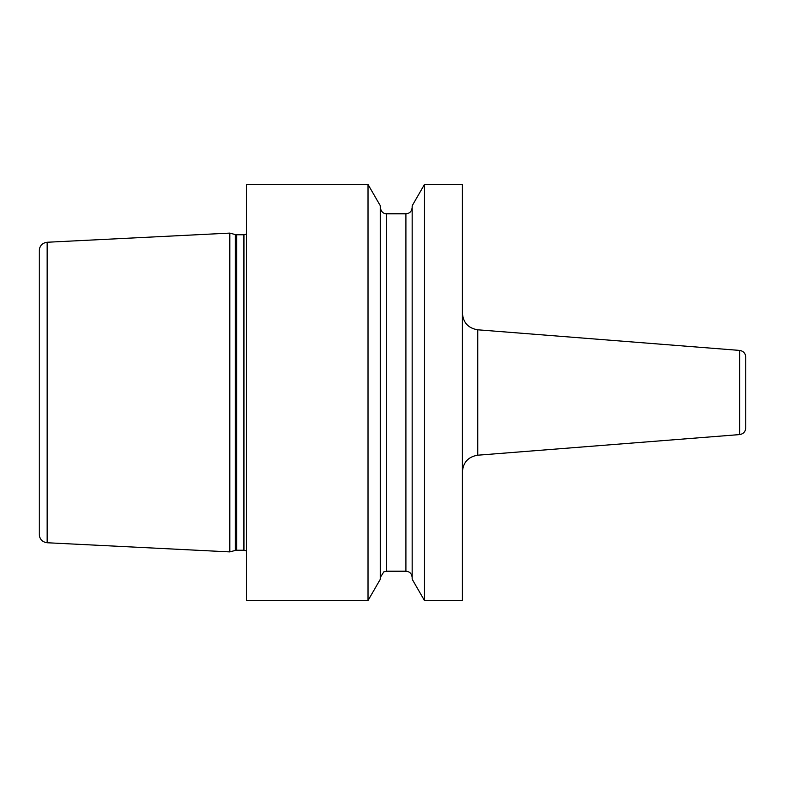 <?xml version="1.0" encoding="UTF-8"?>
<svg xmlns="http://www.w3.org/2000/svg" width="785" height="785" viewBox="0 0 785 785"><rect width="100%" height="100%" fill="white"/><g stroke="black" fill="none" stroke-linecap="round" stroke-linejoin="round"><path stroke-width="1.18" d="M229.809 392.5L229.809 551.894L47.159 542.749C42.321 542.072 39.682 539.295 39.25 534.438L39.25 250.562C39.682 245.705 42.321 242.928 47.159 242.251L229.809 233.106L229.809 392.5M368.018 184.465L246.461 184.465L246.461 600.535L368.018 600.535L368.018 184.465L380.332 205.788L380.332 579.212L368.018 600.535M462.404 392.5L462.404 600.535L424.469 600.535L424.469 184.465L462.404 184.465L462.404 392.5M424.469 184.465L412.164 205.788L412.164 579.212L424.469 600.535M739.617 350.414L739.617 434.586C743.375 433.968 745.426 431.76 745.75 427.953L745.75 357.047C745.426 353.24 743.375 351.032 739.617 350.414L477.741 329.798L477.741 455.202C468.321 456.752 463.209 462.286 462.404 471.795M47.159 242.251L47.159 542.749M229.809 551.894L235.392 550.403L235.392 234.597L229.809 233.106M235.392 550.403L236.677 550.236L236.677 234.764L235.392 234.597M236.677 550.236L243.939 550.236L243.939 234.764L236.677 234.764M405.914 213.795L386.573 213.795L386.573 571.205L405.914 571.205L405.914 213.795C409.711 213.422 411.791 211.342 412.164 207.554M243.939 234.764L246.461 234.087M243.939 550.236L246.461 550.913M405.914 571.205C409.711 571.578 411.791 573.658 412.164 577.446M386.573 213.795L385.16 213.638C385.592 213.805 381.216 213.373 380.332 207.554M386.573 571.205L383.826 571.843L380.332 577.446M477.741 329.798C468.321 328.248 463.209 322.713 462.404 313.205M739.617 434.586L477.741 455.202"/></g></svg>
